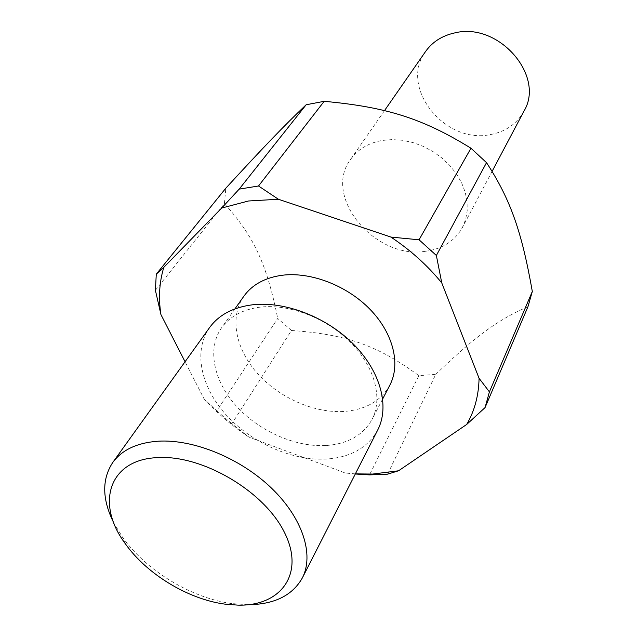 <?xml version="1.0" encoding="UTF-8"?>
<svg xmlns="http://www.w3.org/2000/svg" width="637" height="637" viewBox="0 0 637 637"><rect width="100%" height="100%" fill="white"/><g stroke="black" fill="none" stroke-linecap="round" stroke-linejoin="round"><path stroke-width="0.48" stroke-dasharray="3.19 2.39" d="M523.861 111.316C516.679 124.064 505.444 131.835 490.148 134.63C444.634 144.352 398.77 86.966 425.588 51.486M425.572 251.265C375.36 259.864 322.234 196.833 350.533 159.473C357.699 149.392 368.218 143.054 382.073 140.466L392.066 139.583L402.457 140.283L412.959 142.569L423.247 146.375L433.025 151.59L442.006 158.072L449.921 165.628L456.554 174.02L461.706 183.01L465.241 192.326L467.088 201.698L467.2 210.863L465.607 219.566L462.382 227.576C454.77 240.993 442.508 248.892 425.572 251.265M247.912 604.736L231.693 603.558C191.164 598.047 145.913 570.497 122.415 537.015L113.919 523.152M377.781 429.871C367.708 447.899 350.254 457.645 325.435 459.118C291.205 460.655 250.867 442.428 225.745 414.48C200.647 386.555 193.091 350.772 209.645 327.498M325.467 445.558C294.851 447.11 258.654 430.891 236.112 405.857C213.602 380.838 206.866 348.773 221.525 327.856C229.909 316.239 242.888 309.319 260.469 307.098C289.755 303.753 327.084 318.317 351.043 342.833C375.034 367.334 382.972 398.595 372.016 419.488C362.986 435.437 347.468 444.124 325.467 445.558M389.892 385.059C380.91 400.96 365.662 409.758 344.131 411.446C314.176 413.365 278.934 397.719 257.189 373.178C235.467 348.662 229.296 317.003 243.899 296.173M387.591 474.159L435.764 374.357L418.859 375.671L369.516 474.883M355.358 473.88L345.222 472.98L248.844 437.07L231.892 423.74L291.459 330.484C345.915 334.282 377.59 345.238 418.859 375.671M291.459 330.484L277.7 318.46L216.787 410.873L204.111 398.945L185.064 361.744M155.388 290.257L224.391 203.697C254.259 236.303 267.03 265.167 277.7 318.46M224.391 203.697L225.84 188.178M355.295 474L345.222 472.98M248.844 437.07L235.276 427.491L225.753 419.855L214.526 409.71L204.111 398.945M435.764 374.357C474.406 337.284 497.449 319.798 527.946 306.731M231.892 423.74L216.787 410.873M384.485 110.631L350.533 159.473M224.566 604.083L231.693 603.558M125.218 543.584L122.415 537.015M234.918 308.889L221.525 327.856M235.276 427.491L234.934 426.32M382.718 398.881L372.016 419.488M492.114 171.353L462.382 227.576"/><path stroke-width="0.96" d="M384.485 110.631L425.588 51.486C432.388 41.923 442.03 35.744 454.531 32.957C498.524 21.554 545.638 75.986 523.861 111.316L492.114 171.353M113.919 523.152C102.063 499.631 101.673 479.406 112.749 462.486C122.017 449.841 137.146 442.747 158.151 441.202C193.568 439.02 240.499 458.226 271.569 488.197C302.702 518.168 314.32 554.747 302.344 577.926C292.399 595.531 274.252 604.473 247.912 604.736M157.673 457.613C108.616 459.396 95.415 503.732 125.218 543.584C146.542 573.953 187.804 599.083 224.566 604.083L238.127 605.15C281.339 606.185 305.25 573.443 284.389 532.317C264.196 491.159 202.311 454.722 157.673 457.613M112.749 462.486L209.645 327.498C218.921 314.829 233.23 307.265 252.563 304.789C285.145 301.014 326.908 317.202 353.798 344.521C380.743 371.841 389.756 406.629 377.781 429.871L302.344 577.926M234.918 308.889L243.899 296.173C252.252 284.604 265.024 277.628 282.223 275.248C310.864 271.633 347.109 285.599 370.216 309.526C393.363 333.454 400.8 364.245 389.892 385.059L382.718 398.881M306.142 104.771C283.449 126.357 263.153 147.569 225.84 188.178L156.288 274.133L163.82 267.325L221.668 208.052L239.193 189.117L306.142 104.771L324.169 101.315L258.518 185.996L278.425 199.262L390.927 237.075C410.682 250.261 427.626 265.549 441.775 282.939L479.072 378.298C478.706 395.537 474.581 410.929 466.674 424.473L398.555 470.783L372.589 474.063L355.358 473.88M398.555 470.783L387.591 474.159L369.516 474.883L355.295 474M239.193 189.117L258.518 185.996M221.668 208.052L248.478 200.989L278.425 199.262M185.064 361.744L160.962 314.646C158.326 298.06 159.282 282.287 163.82 267.325M390.927 237.075L419.058 239.799L436.369 255.477L441.775 282.939M479.072 378.298L489.415 391.874L485.06 407.584L466.674 424.473M160.962 314.646L155.388 290.257L156.288 274.133M419.058 239.799L470.966 148.23L486.525 162.658L436.369 255.477M489.415 391.874L532.317 291.483L527.946 306.731L485.06 407.584M470.966 148.23C422.522 118.323 386.261 107.024 324.169 101.315M532.317 291.483C521.886 232.457 510.954 200.201 486.525 162.658"/></g></svg>
